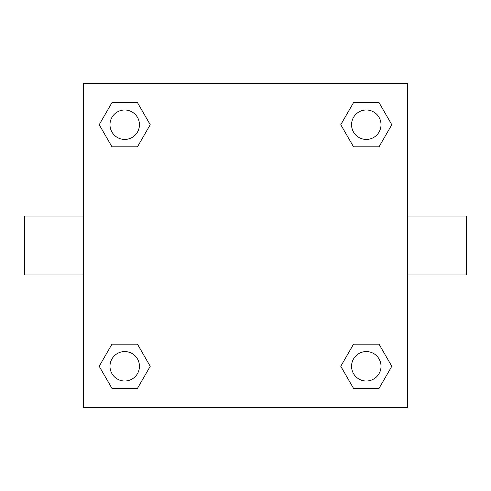 <?xml version="1.0" encoding="UTF-8"?>
<svg xmlns="http://www.w3.org/2000/svg" width="491" height="491" viewBox="0 0 491 491"><rect width="100%" height="100%" fill="white"/><g stroke="black" fill="none" stroke-linecap="round" stroke-linejoin="round"><path stroke-width="0.74" d="M137.468 146.809L111.96 146.809L99.2 124.714L111.96 102.619L137.468 102.619L150.228 124.714L137.468 146.809L111.96 146.809L126.414 146.809M126.414 344.191L137.468 344.191L150.228 366.286L137.468 388.381L111.96 388.381L99.2 366.286L111.96 344.191L137.468 344.191M364.586 146.809L353.532 146.809L340.772 124.714L353.532 102.619L379.04 102.619L391.8 124.714L379.04 146.809L353.532 146.809M353.532 344.191L379.04 344.191L391.8 366.286L379.04 388.381L353.532 388.381L340.772 366.286L353.532 344.191L379.04 344.191L364.586 344.191M407.53 274.96L466.45 274.96L466.45 216.04L407.53 216.04M83.47 216.04L24.55 216.04L24.55 274.96L83.47 274.96M83.47 83.47L407.53 83.47L407.53 407.53L83.47 407.53L83.47 83.47M379.04 388.381L353.532 388.381L379.04 388.381M381.016 366.286A14.73 14.73 0 0 0 358.921 353.532A14.73 14.73 0 0 0 358.921 379.04A14.73 14.73 0 0 0 381.016 366.286M137.468 388.381L111.96 388.381L137.468 388.381M139.444 366.286A14.73 14.73 0 0 0 117.349 353.532A14.73 14.73 0 0 0 117.349 379.04A14.73 14.73 0 0 0 139.444 366.286M353.532 102.619L379.04 102.619L353.532 102.619M381.016 124.714A14.73 14.73 0 0 0 358.921 111.96A14.73 14.73 0 0 0 358.921 137.468A14.73 14.73 0 0 0 381.016 124.714M111.96 102.619L137.468 102.619L111.96 102.619M139.444 124.714A14.73 14.73 0 0 0 117.349 111.96A14.73 14.73 0 0 0 117.349 137.468A14.73 14.73 0 0 0 139.444 124.714"/></g></svg>
